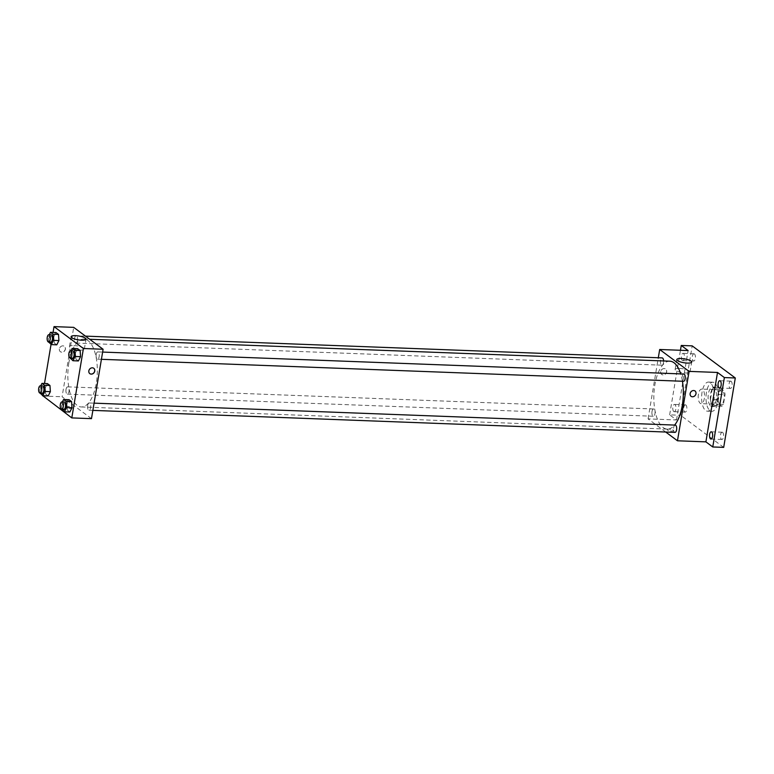 <?xml version="1.0" encoding="UTF-8"?>
<svg xmlns="http://www.w3.org/2000/svg" width="774" height="774" viewBox="0 0 774 774"><rect width="100%" height="100%" fill="white"/><g stroke="black" fill="none" stroke-linecap="round" stroke-linejoin="round"><path stroke-width="0.58" stroke-dasharray="3.87 2.9" d="M698.438 394.189A7.285 3.154 -87.8 0 0 701.109 403.651A7.285 3.154 -87.8 0 0 704.524 396.501A7.285 3.154 -87.8 0 0 701.65 389.099A7.285 3.154 -87.8 0 0 698.438 394.189M718.117 394.933A7.285 3.154 -87.8 0 0 720.788 404.396A7.285 3.154 -87.8 0 0 724.203 397.236A7.285 3.154 -87.8 0 0 721.329 389.844A7.285 3.154 -87.8 0 0 718.117 394.933M720.255 388.064L724.377 391.141A9.394 4.064 -87.8 0 1 725.054 394.624L723.429 404.367A9.394 4.064 -87.8 0 1 721.861 406.176L717.74 403.099A9.394 4.064 -87.8 0 1 717.063 399.616L718.688 389.883A9.394 4.064 -87.8 0 1 720.255 388.064L713.696 387.822L717.817 390.889L724.377 391.141M721.861 406.176L715.302 405.924L711.18 402.857L717.74 403.099M717.063 399.616L710.503 399.374L712.128 389.632L718.688 389.883M710.503 399.374A9.394 4.064 -87.8 0 0 711.18 402.857M715.302 405.924A9.394 4.064 -87.8 0 0 716.869 404.115L723.429 404.367M717.817 390.889A9.394 4.064 -87.8 0 1 718.495 394.372L716.869 404.115M713.696 387.822A9.394 4.064 -87.8 0 0 712.128 389.632M712.951 406.127A9.704 4.199 92.2 0 1 710.397 395.321A9.704 4.199 92.2 0 1 714.866 387.174A9.704 4.199 92.2 0 1 718.698 397.033A9.704 4.199 92.2 0 1 714.131 406.573A9.704 4.199 92.2 0 1 712.951 406.127M710.764 406.04A9.704 4.199 -87.8 0 0 711.945 406.495A9.704 4.199 -87.8 0 0 716.511 396.946A9.704 4.199 -87.8 0 0 712.68 387.087A9.704 4.199 -87.8 0 0 708.394 393.869A9.704 4.199 -87.8 0 0 710.764 406.04M718.495 394.372L725.054 394.624M706.43 392.408A14.561 6.298 -87.8 0 0 711.761 411.342A14.561 6.298 -87.8 0 0 718.611 397.033A14.561 6.298 -87.8 0 0 712.864 382.24A14.561 6.298 -87.8 0 0 706.43 392.408M702.057 392.244A14.561 6.298 -87.8 0 0 707.388 411.178A14.561 6.298 -87.8 0 0 714.238 396.868A14.561 6.298 -87.8 0 0 708.491 382.075A14.561 6.298 -87.8 0 0 702.057 392.244M731.159 381.301A3.638 1.577 -87.8 0 0 730.724 381.127A3.638 1.577 -87.8 0 0 729.011 384.707A3.638 1.577 -87.8 0 0 730.443 388.413A3.638 1.577 -87.8 0 0 732.117 385.355A3.638 1.577 -87.8 0 0 731.159 381.301M694.423 353.931A3.638 1.577 -87.8 0 0 693.978 353.766A3.638 1.577 -87.8 0 0 692.266 357.346A3.638 1.577 -87.8 0 0 693.707 361.042A3.638 1.577 -87.8 0 0 695.381 357.985A3.638 1.577 -87.8 0 0 694.423 353.931M685.88 405.015A3.638 1.577 -87.8 0 0 685.435 404.841A3.638 1.577 -87.8 0 0 683.723 408.42A3.638 1.577 -87.8 0 0 685.154 412.116A3.638 1.577 -87.8 0 0 686.838 409.069A3.638 1.577 -87.8 0 0 685.88 405.015M722.616 432.376A3.638 1.577 -87.8 0 0 722.171 432.211A3.638 1.577 -87.8 0 0 720.459 435.791A3.638 1.577 -87.8 0 0 721.9 439.487A3.638 1.577 -87.8 0 0 723.574 436.43A3.638 1.577 -87.8 0 0 722.616 432.376M723.69 447.382L680.578 415.27L692.188 345.872M665.708 432.018L648.08 418.889L676.505 419.963L669.645 414.854L680.578 415.27M669.084 429.125A3.338 0.861 9.5 0 0 667.14 429.58A3.338 0.861 9.5 0 0 670.284 430.973A3.338 0.861 9.5 0 0 673.719 430.683A3.338 0.861 9.5 0 0 669.084 429.125A3.338 0.861 9.5 0 0 667.14 429.58A3.338 0.861 9.5 0 0 670.284 430.973A3.338 0.861 9.5 0 0 673.719 430.673A3.338 0.861 9.5 0 0 669.084 429.125M673.786 411.536A3.638 1.577 92.2 0 1 672.829 407.482A3.638 1.577 92.2 0 1 674.502 404.434A3.638 1.577 92.2 0 1 674.947 404.599A3.638 1.577 92.2 0 1 675.905 408.653A3.638 1.577 92.2 0 1 674.222 411.71A3.638 1.577 92.2 0 1 673.786 411.536M682.329 360.461A3.638 1.577 92.2 0 1 681.372 356.408A3.638 1.577 92.2 0 1 683.045 353.35A3.638 1.577 92.2 0 1 683.49 353.524A3.638 1.577 92.2 0 1 684.448 357.578A3.638 1.577 92.2 0 1 682.774 360.626A3.638 1.577 92.2 0 1 682.329 360.461M676.505 419.963L688.115 350.564M669.645 414.854L680.452 350.274M669.868 361.187A33.979 14.706 -87.8 0 0 654.862 384.92A33.979 14.706 -87.8 0 0 667.294 429.096A33.979 14.706 -87.8 0 0 674.609 425.071M682.436 381.253A33.979 14.706 -87.8 0 0 680.714 373.9M648.08 418.889L658.306 357.762M683.81 374.016A3.638 1.577 -87.8 0 0 682.204 376.561A3.638 1.577 -87.8 0 0 683.539 381.292M652.018 411.526A3.638 1.577 -87.8 0 0 653.353 416.257A3.638 1.577 -87.8 0 0 655.065 412.677A3.638 1.577 -87.8 0 0 653.633 408.982A3.638 1.577 -87.8 0 0 652.018 411.526M675.257 425.1A3.638 1.577 -87.8 0 0 673.651 427.645A3.638 1.577 -87.8 0 0 674.986 432.376M663.608 360.945A3.638 1.577 92.2 0 1 663.511 362.638A3.638 1.577 92.2 0 1 661.905 365.183A3.638 1.577 92.2 0 1 660.464 361.487A3.638 1.577 92.2 0 1 662.176 357.907M660.657 371.646A3.338 2.883 126.7 0 0 665.979 373.484A3.338 2.883 126.7 0 0 662.641 368.937A3.338 2.883 126.7 0 0 661.673 374.432A3.338 2.883 126.7 0 0 665.659 369.082A3.338 2.883 126.7 0 0 660.657 371.646M691.066 396.327L691.066 396.327A3.338 2.883 -53.3 0 1 695.052 390.976L695.052 390.976M679.524 368.424A7.556 1.945 -170.5 0 1 690.031 371.946A7.556 1.945 -170.5 0 1 682.252 372.613A7.556 1.945 -170.5 0 1 675.121 369.45A7.556 1.945 -170.5 0 1 679.524 368.424M68.876 362.793A33.979 14.706 -87.8 0 0 81.309 406.96A33.979 14.706 -87.8 0 0 97.282 373.561A33.979 14.706 -87.8 0 0 83.873 339.051A33.979 14.706 -87.8 0 0 68.876 362.793M77.516 340.512A3.638 1.577 92.2 0 1 75.91 343.056A3.638 1.577 92.2 0 1 74.478 339.351A3.638 1.577 92.2 0 1 76.191 335.781A3.638 1.577 92.2 0 1 77.516 340.512M87.665 405.508A3.638 1.577 -87.8 0 0 89 410.239A3.638 1.577 -87.8 0 0 90.713 406.66A3.638 1.577 -87.8 0 0 89.271 402.964A3.638 1.577 -87.8 0 0 87.665 405.508M66.032 389.399A3.638 1.577 -87.8 0 0 67.367 394.13A3.638 1.577 -87.8 0 0 69.08 390.551A3.638 1.577 -87.8 0 0 67.638 386.855A3.638 1.577 -87.8 0 0 66.032 389.399M96.208 354.434A3.638 1.577 -87.8 0 0 97.543 359.165A3.638 1.577 -87.8 0 0 99.256 355.585A3.638 1.577 -87.8 0 0 97.814 351.889A3.638 1.577 -87.8 0 0 96.208 354.434M91.477 418.657L62.084 396.762L73.704 327.363M42.406 396.017L62.084 396.762M67.783 406.418A3.338 0.861 9.5 0 0 65.838 406.872A3.338 0.861 9.5 0 0 68.992 408.266A3.338 0.861 9.5 0 0 72.427 407.966A3.338 0.861 9.5 0 0 67.783 406.418A3.338 0.861 9.5 0 0 65.838 406.863A3.338 0.861 9.5 0 0 68.992 408.266A3.338 0.861 9.5 0 0 72.427 407.966A3.338 0.861 9.5 0 0 67.783 406.418M78.406 360.936L75.862 359.039L75.455 352.886L77.603 348.629L75.455 352.886L75.862 359.039L78.406 360.936M48.22 395.901L45.676 394.005L45.279 387.851L47.417 383.594L45.279 387.851L45.676 394.005L48.22 395.901M42.493 395.504L44.505 383.488M51.045 344.42L53.058 332.404M69.854 412.01L67.309 410.114L66.912 403.96L69.05 399.703L66.912 403.96L67.309 410.114L69.854 412.01M56.773 344.827L54.228 342.93L53.822 336.777L55.97 332.52L53.822 336.777L54.228 342.93L56.773 344.827M59.366 348.939A3.338 2.883 126.7 0 0 64.687 350.777A3.338 2.883 126.7 0 0 61.349 346.23A3.338 2.883 126.7 0 0 60.382 351.725A3.338 2.883 126.7 0 0 64.368 346.375A3.338 2.883 126.7 0 0 59.366 348.939M89.765 373.619L89.774 373.619A3.338 2.883 -53.3 0 1 93.76 368.269L93.76 368.269M73.859 345.552A7.556 1.945 -170.5 0 1 84.356 349.064A7.556 1.945 -170.5 0 1 76.587 349.742A7.556 1.945 -170.5 0 1 69.447 346.578A7.556 1.945 -170.5 0 1 73.859 345.552M48.714 342.021L48.356 336.564L49.265 334.755M51.045 334.823A3.638 1.577 -87.8 0 0 49.43 337.367A3.638 1.577 -87.8 0 0 50.765 342.098M48.762 342.718L54.228 342.93M48.356 336.564L53.822 336.777M70.347 358.139L69.989 352.683L70.898 350.874M72.669 350.941A3.638 1.577 -87.8 0 0 71.063 353.486A3.638 1.577 -87.8 0 0 72.398 358.217M70.395 358.836L75.862 359.039M69.989 352.683L75.455 352.886M40.171 393.105L39.813 387.648L40.722 385.839M42.493 385.907A3.638 1.577 -87.8 0 0 40.887 388.451A3.638 1.577 -87.8 0 0 42.222 393.182M40.209 393.802L45.676 394.005M39.813 387.648L45.279 387.851M61.804 409.214L61.446 403.757L62.355 401.948M64.126 402.016A3.638 1.577 -87.8 0 0 62.52 404.56A3.638 1.577 -87.8 0 0 63.855 409.291M61.843 409.91L67.309 410.114M61.446 403.757L66.912 403.96M721.329 389.844L701.65 389.099M720.788 404.396L701.109 403.651M711.945 406.495L714.131 406.573M712.68 387.087L714.866 387.174M707.388 411.178L711.761 411.342M708.491 382.075L712.864 382.24M722.171 432.211L711.238 431.795M721.9 439.487L710.967 439.071M685.435 404.841L674.502 404.434M685.154 412.116L674.222 411.71M693.978 353.766L683.045 353.35M693.707 361.042L682.774 360.626M730.724 381.127L719.791 380.721M730.443 388.413L719.51 387.997M690.031 371.946L691.685 362.058M675.121 369.45L676.776 359.562M81.309 406.96L667.294 429.096M83.873 339.051L89.697 339.273M85.469 336.129L76.191 335.781M661.905 365.183L75.91 343.056M89 410.239L92.861 410.384M89.271 402.964L94.08 403.148M67.367 394.13L653.353 416.257M67.638 386.855L653.633 408.982M97.543 359.165L101.413 359.31M97.814 351.889L102.623 352.073M84.356 349.064L86.011 339.186M69.447 346.578L71.102 336.69"/><path stroke-width="1.16" d="M680.452 350.274L681.255 345.456L692.188 345.872L735.3 377.983L723.69 447.382L712.757 446.966L705.898 441.857L677.473 440.783L665.708 432.018M681.255 345.456L688.115 350.564L659.69 349.49L689.083 371.385L717.508 372.458L724.367 377.567L735.3 377.983M681.178 358.536A7.556 1.945 -170.5 0 1 691.685 362.058A7.556 1.945 -170.5 0 1 683.906 362.725A7.556 1.945 -170.5 0 1 676.776 359.562A7.556 1.945 -170.5 0 1 681.178 358.536M724.367 377.567L712.757 446.966M719.065 387.822A3.638 1.577 92.2 0 1 718.108 383.778A3.638 1.577 92.2 0 1 719.791 380.721A3.638 1.577 92.2 0 1 720.226 380.885A3.638 1.577 92.2 0 1 721.184 384.939A3.638 1.577 92.2 0 1 719.51 387.997A3.638 1.577 92.2 0 1 719.065 387.822M710.522 438.906A3.638 1.577 92.2 0 1 709.564 434.853A3.638 1.577 92.2 0 1 711.238 431.795A3.638 1.577 92.2 0 1 711.683 431.96A3.638 1.577 92.2 0 1 712.641 436.014A3.638 1.577 92.2 0 1 710.967 439.071A3.638 1.577 92.2 0 1 710.522 438.906M717.508 372.458L705.898 441.857M674.609 425.071A33.979 14.706 -87.8 0 0 682.436 381.253M680.714 373.9A33.979 14.706 -87.8 0 0 669.868 361.187L89.697 339.273M689.083 371.385L677.473 440.783M658.306 357.762L659.69 349.49M101.413 359.31L683.539 381.292A3.638 1.577 -87.8 0 0 685.242 377.712A3.638 1.577 -87.8 0 0 683.81 374.016L102.623 352.073M92.861 410.384L674.986 432.376A3.638 1.577 -87.8 0 0 676.699 428.796A3.638 1.577 -87.8 0 0 675.257 425.1L94.08 403.148M85.469 336.129L662.176 357.907A3.638 1.577 92.2 0 1 663.608 360.945M695.052 390.976A3.338 2.883 -53.3 0 1 691.066 396.327A3.338 2.883 -53.3 0 1 695.052 390.976A3.338 2.883 -53.3 0 1 691.066 396.327M53.058 332.404L54.025 326.618L73.704 327.363L103.097 349.258L91.477 418.657L71.798 417.912L42.493 395.504M70.898 350.874L72.137 348.426L77.603 348.629L80.148 350.525L80.544 356.679L78.406 360.936L80.544 356.679L75.078 356.475L72.94 360.732L70.347 358.139M40.722 385.839L41.951 383.391L47.417 383.594L49.962 385.491L50.368 391.644L48.22 395.901L50.368 391.644L44.902 391.441L42.754 395.698L40.171 393.105M54.025 326.618L83.418 348.513L71.798 417.912M44.505 383.488L51.045 344.42M62.355 401.948L63.584 399.5L69.05 399.703L71.595 401.6L72.001 407.753L69.854 412.01L72.001 407.753L66.535 407.55L64.387 411.807L61.804 409.214M49.265 334.755L50.504 332.307L55.97 332.52L58.514 334.416L58.911 340.57L56.773 344.827L58.911 340.57L53.445 340.357L51.307 344.614L48.714 342.021M83.418 348.513L103.097 349.258M75.504 335.664A7.556 1.945 -170.5 0 1 86.011 339.186A7.556 1.945 -170.5 0 1 78.242 339.854A7.556 1.945 -170.5 0 1 71.102 336.69A7.556 1.945 -170.5 0 1 75.504 335.664M93.76 368.269A3.338 2.883 -53.3 0 1 89.774 373.619A3.338 2.883 -53.3 0 1 93.76 368.269A3.338 2.883 -53.3 0 1 89.765 373.619M50.504 332.307L53.048 334.204L53.445 340.357M48.578 342.021L50.765 342.098A3.638 1.577 -87.8 0 0 52.477 338.528A3.638 1.577 -87.8 0 0 51.045 334.823L48.859 334.745A3.638 1.577 -87.8 0 0 47.243 337.29A3.638 1.577 -87.8 0 0 48.578 342.021A3.638 1.577 -87.8 0 0 50.291 338.441A3.638 1.577 -87.8 0 0 48.859 334.745M51.307 344.614L56.773 344.827M55.97 332.52L58.514 334.416L58.911 340.57M53.048 334.204L58.514 334.416M72.137 348.426L74.681 350.322L75.078 356.475M70.211 358.13L72.398 358.217A3.638 1.577 -87.8 0 0 74.111 354.637A3.638 1.577 -87.8 0 0 72.669 350.941L70.482 350.854A3.638 1.577 -87.8 0 0 68.876 353.399A3.638 1.577 -87.8 0 0 70.211 358.13A3.638 1.577 -87.8 0 0 71.924 354.55A3.638 1.577 -87.8 0 0 70.482 350.854M72.94 360.732L78.406 360.936M77.603 348.629L80.148 350.525L80.544 356.679M74.681 350.322L80.148 350.525M41.951 383.391L44.495 385.288L44.902 391.441M40.035 393.095L42.222 393.182A3.638 1.577 -87.8 0 0 43.934 389.603A3.638 1.577 -87.8 0 0 42.493 385.907L40.306 385.82A3.638 1.577 -87.8 0 0 38.7 388.364A3.638 1.577 -87.8 0 0 40.035 393.095A3.638 1.577 -87.8 0 0 41.748 389.516A3.638 1.577 -87.8 0 0 40.306 385.82M42.754 395.698L48.22 395.901M47.417 383.594L49.962 385.491L50.368 391.644M44.495 385.288L49.962 385.491M63.584 399.5L66.129 401.396L66.535 407.55M61.668 409.214L63.855 409.291A3.638 1.577 -87.8 0 0 65.567 405.711A3.638 1.577 -87.8 0 0 64.126 402.016L61.939 401.938A3.638 1.577 -87.8 0 0 60.333 404.473A3.638 1.577 -87.8 0 0 61.668 409.214A3.638 1.577 -87.8 0 0 63.381 405.634A3.638 1.577 -87.8 0 0 61.939 401.938M64.387 411.807L69.854 412.01M69.05 399.703L71.595 401.6L72.001 407.753M66.129 401.396L71.595 401.6"/></g></svg>
